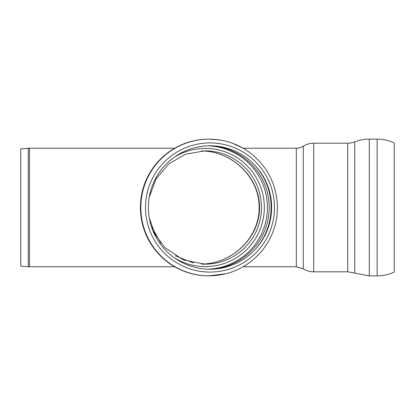 <?xml version="1.0" encoding="UTF-8"?>
<svg xmlns="http://www.w3.org/2000/svg" width="415" height="415" viewBox="0 0 415 415"><rect width="100%" height="100%" fill="white"/><g stroke="black" fill="none" stroke-linecap="round" stroke-linejoin="round"><path stroke-width="0.62" d="M202.447 150.878L205.269 151.06C235.139 153.498 259.717 179.047 259.551 207.5C259.717 235.953 235.139 261.502 205.269 263.94L202.447 264.122M148.378 207.5A61.711 61.622 -90 0 1 240.814 154.058A61.711 61.622 -90 0 1 240.814 260.942A61.711 61.622 -90 0 1 148.378 207.5M210.006 142.926A64.574 64.486 -90 0 1 265.849 239.787A64.574 64.486 -90 0 1 154.157 239.787A64.574 64.486 -90 0 1 210.006 142.926M28.262 148.28A13.965 13.965 0 0 1 29.481 148.228L29.481 266.772L28.262 266.721L28.262 148.28L20.75 148.938L20.75 266.062L28.262 266.721M201.353 264.065L205.269 263.899C234.963 261.606 259.629 235.767 259.105 207.5C259.629 179.233 234.963 153.394 205.269 151.101L201.353 150.935M377.121 139.134L377.121 275.866C383.107 275.851 388.814 274.585 394.25 272.074L394.25 142.926A40.597 40.597 0 0 0 377.121 139.134L369.293 139.134A40.597 40.597 0 0 0 354.732 141.878A19.489 19.489 0 0 1 347.692 143.191L313.688 143.191A19.489 19.489 0 0 0 303.266 146.215A12.99 12.99 0 0 1 296.315 148.228L243.159 148.228L231.819 143.019M207.894 145.826A61.711 61.622 -90 0 1 267.41 207.5A61.711 61.622 -90 0 1 207.894 269.174M174.03 157.394A59.091 59.008 -90 0 1 262.036 223.794A59.091 59.008 -90 0 1 174.03 257.606M208.787 145.805A61.711 61.622 -90 0 1 269.19 207.5A61.711 61.622 -90 0 1 208.787 269.195M255.033 165.367A63.199 63.116 -90 0 1 255.033 249.633M209.144 275.866A68.366 68.273 -90 0 1 140.835 207.5A68.366 68.273 -90 0 1 209.108 139.134L208.698 139.134A68.366 68.273 -90 0 0 205.14 139.227C184.473 140.701 167.644 149.514 154.66 165.668C144.679 178.855 139.938 193.717 140.431 210.249C141.806 232.25 151.304 249.861 168.926 263.089C179.788 270.772 191.86 275.005 205.14 275.773A68.366 68.273 -90 0 1 140.426 207.5A68.366 68.273 -90 0 1 205.14 139.227M226.087 273.724L208.698 275.866A68.366 68.273 -90 0 1 205.145 275.773M149.234 197.255L156.04 178.891L168.677 163.946L185.63 154.209L204.88 150.827A56.673 56.596 -90 0 1 261.476 207.5A56.673 56.596 -90 0 1 201.794 264.09M243.159 266.772L296.315 266.772L296.315 148.228M377.121 275.866L369.293 275.866L369.293 139.134M369.293 275.866L354.732 273.122L354.732 141.878M354.732 273.122L347.692 271.809L347.692 143.191M347.692 271.809L313.688 271.809L313.688 143.191M296.315 266.772L303.266 268.785L303.266 146.215M209.108 275.866C230.486 275.425 248.118 267.063 261.995 250.79C272.888 237.126 278.009 221.558 277.35 204.092C275.726 181.796 265.839 164.127 247.693 151.076C236.031 143.211 223.171 139.227 209.108 139.134L218.845 139.829M204.88 264.173L183.233 259.863L164.88 247.584L154.79 233.853L149.234 217.74M174.653 148.228L29.481 148.228M174.653 266.772L29.481 266.772M303.266 268.785C306.452 270.777 309.927 271.784 313.688 271.809M151.745 226.969L160.973 243.242M175.28 255.801L193.566 263.032"/></g></svg>
